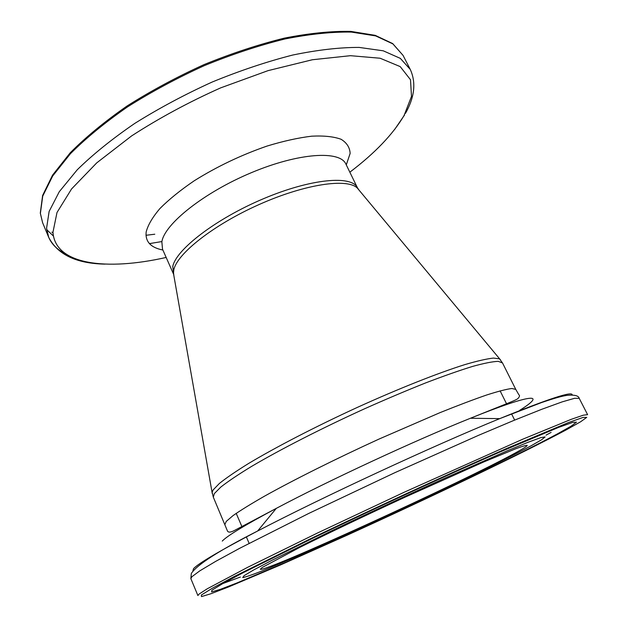 <?xml version="1.0" encoding="UTF-8"?>
<svg xmlns="http://www.w3.org/2000/svg" width="628" height="628" viewBox="0 0 628 628"><rect width="100%" height="100%" fill="white"/><g stroke="black" fill="none" stroke-linecap="round" stroke-linejoin="round"><path stroke-width="0.94" d="M262.214 567.469L260.306 569.251C263.854 572.964 464.053 481.299 515.894 452.655C523.571 448.463 527.347 446.021 527.23 445.346C526.24 445.158 522.488 446.265 515.965 448.667L483.678 461.98L405.5 496.968C366.218 515.086 327.235 533.698 299.689 547.435L262.214 567.469M145.986 235.28L154.786 234.22M42.602 222.697L40.302 213.088L42.61 195.496L52.54 175.157L70.25 152.769C85.808 137.108 104.782 121.494 127.186 105.92C151.183 90.754 176.798 76.985 204.045 64.606C231.551 53.396 258.304 44.572 284.303 38.143C309.18 33.26 331.364 31.008 350.848 31.4L375.222 35.349L392.681 43.575L403.05 55.382L392.908 43.905L375.654 35.898L351.413 32.083C331.976 31.753 309.8 34.053 284.884 38.983C258.846 45.459 232.046 54.322 204.477 65.571C177.159 77.982 151.474 91.782 127.421 106.956C104.97 122.538 85.95 138.144 70.375 153.766L52.658 176.021L42.728 196.132L40.388 213.379L42.602 222.697L48.678 237.274C51.755 244.355 57.383 249.866 65.579 253.798M403.05 55.382L410.265 69.425L400.326 58.38L383.261 50.813L359.153 47.414C339.779 47.359 317.642 49.895 292.734 55.036C266.68 61.693 239.825 70.697 212.17 82.032C184.758 94.498 158.955 108.291 134.769 123.41C112.161 138.898 92.983 154.355 77.244 169.788L59.291 191.705L49.133 211.424L46.582 228.239L48.678 237.274C57.595 254.599 76.373 263.556 104.994 264.129M349.851 172.182C374.955 153.138 393.042 134.227 404.102 115.434L411.489 96.414L410.508 79.748L400.217 66.615L380.128 58.239L350.455 55.688L312.351 59.754L268.038 70.642L220.664 87.873C188.698 102.152 159.01 118.174 131.597 135.923L96.767 162.848L71.568 188.95L56.999 212.5L52.964 232.227C55.115 264.906 106.579 270.966 166.153 257.449M346.287 164.889L350.134 153.428C349.827 147.509 346.821 142.799 341.098 139.283C333.798 136.606 324.024 135.57 311.786 136.174C298.308 137.783 283.393 141.088 267.018 146.073C241.246 154.998 217.021 166.538 194.342 180.707C180.558 190.08 169.12 199.327 160.022 208.433C152.541 217.202 147.918 225.067 146.159 232.015C145.17 241.639 150.744 247.636 162.888 250.023M357.913 188.769L345.895 164.081C339.96 150.265 298.81 152.745 251.428 172.653C204.029 192.427 164.473 224.023 161.859 241.819L162.519 249.198L173.626 274.318M359.051 190.135L357.56 187.953C352.08 175.047 311.174 178.525 263.579 198.676C215.969 218.693 175.832 249.677 172.763 266.562L173.932 276.061M500.461 359.86L357.285 188.015C347.119 177.959 304.768 184.161 259.231 204.477C213.669 224.691 176.884 253.806 173.791 269.922L173.454 273.345L212.288 493.624M213.332 497.188L214.313 493.624L220.821 487.053C228.027 481.409 238.216 474.556 251.404 466.51C280.041 449.593 321.834 428.21 364.797 408.679C386.142 399.165 406.41 390.585 425.588 382.931C443.666 376.015 459.319 370.512 472.539 366.43C484.102 363.235 492.674 361.54 498.263 361.343L502.51 362.953L499.527 358.847L493.443 358.078C486.755 358.808 477.264 360.974 464.987 364.57C438.289 372.938 398.953 388.504 357.269 407.431C315.57 426.593 275.708 447.222 248.484 463.543C235.947 471.306 226.261 477.939 219.407 483.434L213.19 489.871L212.123 492.25L213.332 497.188L227.462 531.005C228.364 532.709 230.908 532.411 235.115 530.118L276.281 508.382C245.305 524.867 227.297 535.763 222.257 541.085M502.51 362.953L515.769 389.391L511.851 388.497C506.482 389.172 498.083 391.338 486.669 394.996C473.567 399.518 458 405.405 439.953 412.667L379.014 439.074C335.815 458.817 293.574 479.933 264.435 496.206C250.988 503.907 240.548 510.36 233.09 515.564L226.229 521.436L224.973 524.38M239.574 540.543L239.975 540.41M519.662 410.359C546.949 393.254 533.392 392.853 470.435 418.256C415.587 440.204 328.444 480.655 276.281 508.382L257.653 530.998C219.69 550.858 198.322 563.402 193.557 568.654L192.882 571.056M572.132 395.02C573.16 390.757 549.029 398.631 499.731 418.633C432.778 445.982 321.756 497.517 257.653 530.998C219.148 550.52 197.035 564.674 191.32 573.482L190.849 578.631L197.899 595.556L199.084 594.064L207.24 588.797L247.762 567.265L317.525 532.991L404.063 492.289L522.873 439.145L571.119 419.371L583.271 415.194L587.604 414.661L579.228 398.348L574.604 398.293L562.201 401.865L541.776 409.283L513.61 420.525L478.599 435.298L394.886 472.664L308.788 513.414L239.637 548.322L215.655 561.385L199.735 570.899L191.862 576.755L190.849 578.631M566.166 429.905L580.649 421.757L586.74 417.361L583.02 417.439L568.426 422.573L506.152 448.675L461.054 468.692C411.348 491.127 357.026 516.412 309.266 539.334L233.899 576.685L211.997 588.42L201.4 594.991L201.462 596.6L210.929 593.743L228.294 587.054L280.528 564.933L347.001 535.252C429.057 497.949 521.86 453.573 566.166 429.905M557.695 433.736L571.127 426.153L576.512 422.165L572.587 422.432L558.425 427.456L499.315 452.278L456.886 471.118C410.241 492.187 359.373 515.863 314.51 537.38L243.319 572.634L222.343 583.836L211.934 590.226L211.581 591.937L220.185 589.402L236.371 583.192L285.74 562.311L349.082 534.035C427.503 498.389 516.326 455.904 557.695 433.736M222.885 583.53L240.375 577.03M546.038 435.149L551.101 432.402M531.264 445.699L541.619 439.757L545.096 436.907L540.826 437.614L528.266 442.198L507.416 450.739L444.577 478.3C405.719 495.885 367.537 513.657 330.03 531.61L271.555 560.49L253.602 569.996L244.064 575.68L242.73 577.572C245.634 577.053 251.938 574.903 261.648 571.111C283.432 562.358 317.697 547.396 355.738 530.15C422.565 499.802 498.569 463.393 531.264 445.699M46.715 229.644L53.435 236.057M149.527 243.703L151.929 243.24M51.889 232.148L53.027 233.106M161.757 241.584L149.44 243.609M410.265 69.425C416.238 82.504 414.645 97.128 405.5 113.307M515.769 389.391L518.924 394.879C519.968 395.452 519.607 396.715 517.833 398.654C516.318 399.675 514.41 400.656 502.502 405.366L470.435 418.256L499.731 418.633L541.736 402.493C558.261 396.912 563.112 395.978 567.186 395.342C574.549 394.667 578.561 395.671 579.228 398.348M236.199 513.359L242.212 527.3M246.364 536.924L249.135 543.346M500.108 390.859L506.875 404.448M511.537 413.828L514.662 420.093M394.455 129.745L404.518 115.034"/></g></svg>
